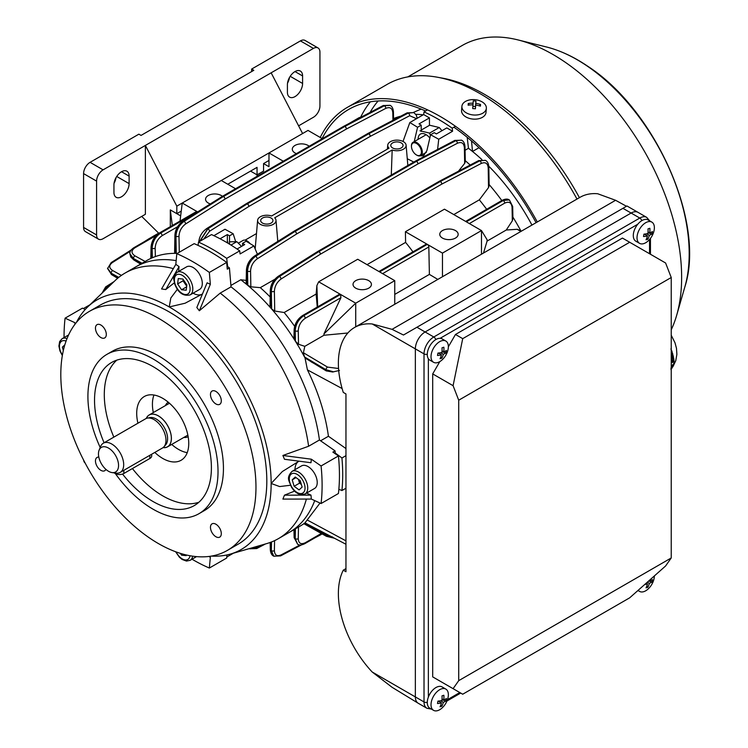 <?xml version="1.0" encoding="UTF-8"?>
<svg xmlns="http://www.w3.org/2000/svg" width="748" height="748" viewBox="0 0 748 748"><rect width="100%" height="100%" fill="white"/><g stroke="black" fill="none" stroke-linecap="round" stroke-linejoin="round"><path stroke-width="1.12" d="M378.123 100.971A179.398 103.579 -120 0 0 370.101 112.424M370.382 101.803A183.232 105.795 -120 0 0 360.817 116.912M425.584 110.994A183.232 105.795 -120 0 0 348.671 109.442A183.232 105.795 -120 0 0 322.117 138.558M576.989 199.062A185.691 107.207 -120 0 0 491.791 101.036A185.691 107.207 -120 0 0 437.72 77.278A185.691 107.207 -120 0 0 387.127 84.402L347.446 107.319A185.691 107.207 -120 0 0 320.219 137.454M537.307 221.978A185.691 107.207 -120 0 0 452.11 123.953A185.691 107.207 -120 0 0 347.446 107.319M579.41 197.668A181.858 104.991 -120 0 0 495.877 101.513A181.858 104.991 -120 0 0 442.928 78.241L437.72 77.278M671.236 329.784A181.858 104.991 -120 0 0 676.706 315.151A181.858 104.991 -120 0 0 564.618 61.822A181.858 104.991 -120 0 0 517.775 39.868A181.858 104.991 -120 0 0 462.124 45.535L407.819 76.894M536.073 222.68A183.232 105.795 -120 0 0 453.896 127.197M479.01 147.711L472.512 151.47A153.331 88.526 60 0 1 481.927 159.605A153.331 88.526 60 0 0 468.482 148.3L467.191 137.305M488.79 166.206A153.331 88.526 60 0 1 531.95 225.064A153.331 88.526 60 0 0 488.79 166.206M472.512 151.47L471.521 140.961M413.448 112.424L417.599 110.582A148.067 85.487 60 0 1 421.236 109.143M393.551 118.577A153.331 88.526 60 0 1 400.797 116.174M415.832 114.379A153.331 88.526 60 0 1 423.246 114.799M63.346 350.485L62.346 347.128L64.833 344.828M64.524 345.875L62.346 347.128M222.427 196.322A9.2 5.311 0 0 0 221.277 195.518A9.2 5.311 0 0 0 211.245 194.358A9.2 5.311 0 0 0 205.569 199.267A9.2 5.311 0 0 0 208.262 203.026A9.2 5.311 0 0 0 210.338 203.924M309.167 146.243A9.2 5.311 0 0 0 308.017 145.439A9.2 5.311 0 0 0 297.985 144.28A9.2 5.311 0 0 0 292.309 149.189A9.2 5.311 0 0 0 295.002 152.947A9.2 5.311 0 0 0 296.414 153.611M368.727 280.65A9.2 5.311 0 0 0 358.703 279.5A9.2 5.311 0 0 0 353.028 284.399A9.2 5.311 0 0 0 355.721 288.158A9.2 5.311 0 0 0 365.744 289.308A9.2 5.311 0 0 0 371.429 284.399A9.2 5.311 0 0 0 368.727 280.65M455.467 230.571A9.2 5.311 0 0 0 445.443 229.421A9.2 5.311 0 0 0 439.768 234.32A9.2 5.311 0 0 0 442.461 238.079A9.2 5.311 0 0 0 452.484 239.229A9.2 5.311 0 0 0 458.169 234.32A9.2 5.311 0 0 0 455.467 230.571M271.15 218.051A6.134 3.544 0 0 0 264.465 217.285A6.134 3.544 0 0 0 260.678 220.548A6.134 3.544 0 0 0 262.473 223.054A6.134 3.544 0 0 0 269.158 223.82A6.134 3.544 0 0 0 272.945 220.548A6.134 3.544 0 0 0 271.15 218.051M401.255 142.933A6.134 3.544 0 0 0 394.57 142.167A6.134 3.544 0 0 0 390.783 145.43A6.134 3.544 0 0 0 392.588 147.936A6.134 3.544 0 0 0 399.264 148.702A6.134 3.544 0 0 0 403.05 145.43A6.134 3.544 0 0 0 401.255 142.933M407.277 158.772A144.897 83.664 60 0 1 413.747 162.082M245.092 240.155L256.48 233.582M429.446 125.327L429.446 117.894L423.667 114.556L424.023 111.891A183.999 106.235 60 0 1 438.122 119.147A183.999 106.235 60 0 1 452.213 128.17L455.467 126.29M424.023 111.891L427.529 109.863M418.833 155.911L423.518 155.724L426.884 150.675L430.586 134.762L434.223 132.667L436.383 133.92L446.799 127.908L452.577 131.246L452.213 128.17M320.032 503.049L304.969 522.871L345.959 544.254M311.159 526.096L326.221 533.96A2.151 1.216 120.9 0 0 325.997 534.96L311.243 526.143M305.016 522.899A153.331 88.526 60 0 1 304.455 523.301A153.331 88.526 60 0 1 300.107 526.115L289.27 532.38A153.331 88.526 60 0 0 314.721 500.608A153.331 88.526 60 0 1 289.27 532.38L278.424 538.635A153.331 88.526 60 0 1 266.812 543.562L230.384 554.081A144.13 83.215 60 0 1 211.31 556.101M339.461 370.456L332.654 372.008L326.221 370.886L305.034 357.974A153.331 88.526 60 0 0 304.455 356.899L303.426 352.747L327.54 367.1L338.545 368.493M320.593 440.787L328.428 436.262C325.417 414.392 318.414 392.261 307.428 369.877L305.034 357.974M437.599 149.45L438.739 139.24L452.577 131.246M465.069 150.264L468.482 148.3M423.667 114.556L409.829 122.541L403.013 141.456M421.208 131.442L421.208 125.15L417.571 127.254L414.233 141.615M430.586 134.762L438.739 139.24M409.829 122.541L417.571 127.254M429.446 117.894L419.039 123.897L421.208 125.15M465.275 160.717A153.331 88.526 60 0 1 470.193 165.046M489.127 184.541A153.331 88.526 60 0 1 501.805 200.539M512.894 217.07A153.331 88.526 60 0 1 520.739 230.646M235.62 241.492L233.152 233.731L224.989 229.253L213.872 235.676M257.396 254.217L253.909 245.952L240.071 253.937L239.706 250.861A183.999 106.235 60 0 0 211.516 234.582L198.501 242.09L198.052 245.391M239.706 250.861L226.691 258.369A183.999 106.235 -120 0 0 198.501 242.09M227.663 266.625L226.691 258.369M246.214 280.406L240.791 279.752L230.917 285.456M253.909 245.952L246.157 241.239L242.53 243.334L242.53 245.84M233.152 233.731L229.514 235.826L229.514 244.157M227.345 242.446L227.345 234.573L220.071 238.771M227.345 234.573L229.514 235.826M242.53 243.334L244.69 244.587L237.032 249.009M89.947 304.773L83.355 308.578M74.978 324.249L74.837 322.65L65.085 318.171L82.439 308.157L85.207 309.429M226.981 554.988L226.691 558.027L209.347 568.041L210.347 557.354L209.3 556.4M233.395 553.211L226.794 557.017M76.408 322.435A144.13 83.215 60 0 1 87.694 306.942L115.024 280.65A153.331 88.526 60 0 1 125.094 273.048L135.93 266.793A153.331 88.526 60 0 1 176.173 260.631A153.331 88.526 60 0 0 135.93 266.793L146.776 260.528A153.331 88.526 60 0 1 151.47 258.135A153.331 88.526 60 0 1 152.349 257.751A153.331 88.526 60 0 1 175.238 253.348A153.331 88.526 60 0 1 176.266 253.366A153.331 88.526 60 0 1 177.295 253.394M328.428 436.262L345.959 448.557M345.959 455.663L341.939 457.982L335.282 453.017M345.959 488.22L341.939 490.538A183.999 106.235 -120 0 0 341.939 457.982M338.863 489.276L341.939 490.538M235.564 188.739L221.277 180.492L182.241 203.026L180.034 221.062M283.268 161.194L268.981 152.947L268.981 166.72L263.558 163.588L268.981 160.455M221.277 180.492L308.017 130.414L322.304 138.661M483.479 253.048L487.088 241.09L506.274 230.01L512.324 220.8L512.053 207.355C511.501 202.577 509.051 201.165 504.732 203.129L469.351 223.559M394.757 294.394L429.389 274.394L437.814 279.415M394.757 304.277L394.757 280.65L355.721 303.183L323.921 333.945L340.929 297.695L305.231 318.311C300.92 321.331 298.592 325.492 298.246 330.803L298.517 344.248L304.791 346.333L323.987 335.254L347.848 333M304.791 346.333L303.426 352.747M520.87 231.469L517.233 229.299L506.274 230.01M453.793 214.573L479.328 199.838L488.528 187.589L488.201 167.842C487.715 163.214 485.387 161.755 481.226 163.457L441.806 184.111A2.151 1.29 -117.6 0 0 440.357 181.474L479.786 160.82L485.34 160.324L479.646 160.745L440.291 181.437A2.151 1.3 -117.7 0 0 439.226 181.334A2.151 1.3 -117.7 0 0 439.188 181.353M274.722 311.028L271.655 309.018L271.356 291.318C271.767 285.156 274.479 280.201 279.49 276.451L318.854 251.627A2.151 1.187 57.8 0 1 320.434 254.18L281.08 279.004C276.947 282.099 274.712 286.194 274.385 291.29L274.722 311.028L284.156 312.514L316.133 294.058L317.255 307.091M340.499 294.394L303.632 315.675A2.151 1.244 -120 0 0 302.557 315.572L339.078 294.488L340.499 294.394L318.676 281.8L316.881 285.586L316.133 294.058M318.676 281.8L357.712 259.257L379.535 271.861L427.239 244.316A2.151 1.244 -120 0 0 426.164 244.213L378.899 271.496M367.053 264.652L405.594 242.399A144.897 83.664 60 0 1 412.943 251.842M509.304 199.912L503.133 200.501L466.275 221.782L444.452 209.178L405.416 231.721L405.594 242.399M479.328 199.838A144.897 83.664 60 0 1 486.668 209.281M487.088 241.09L487.098 239.734L481.488 230.571L466.35 221.829L503.208 200.539L509.21 199.856C507.509 198.697 505.124 198.875 502.058 200.389A2.151 1.244 -120 0 1 503.133 200.501L503.208 200.539A2.151 1.244 60 0 1 504.732 203.129M442.461 276.732L442.461 253.105L427.314 244.362A2.151 1.244 -120 0 1 428.828 246.952L429.389 274.394M103.093 169.852A9.2 5.311 120 0 0 96.585 181.119L83.58 173.601A9.2 5.311 -60 0 1 90.078 162.335L103.093 169.852L145.374 145.43L176.818 206.158L182.241 203.026L197.388 211.768L195.967 211.862L159.446 232.946C154.415 236.349 151.61 241.052 151.049 247.055A2.151 1.272 -178.8 0 0 151.676 247.981L151.47 258.135M284.156 312.514A144.897 83.664 60 0 1 294.647 326.315M323.921 333.945L323.987 335.254M340.929 297.695L340.574 294.441L355.721 303.183L355.721 326.811M240.791 279.752A153.331 88.526 60 0 1 246.775 284.53L246.765 283.38M488.201 167.842A2.151 1.216 -1 0 0 488.827 166.963L489.145 185.626L488.528 187.589M464.377 147.674A2.151 1.216 -1.1 0 0 465.004 146.795L465.284 161.643L464.676 163.382L464.377 147.674C463.872 143.036 461.544 141.568 457.383 143.27L417.954 163.924A2.151 1.29 -117.6 0 0 416.505 161.297L455.934 140.643L461.479 140.138L455.784 140.559L416.44 161.259A2.151 1.3 -117.7 0 0 415.364 161.147A2.151 1.3 -117.7 0 0 415.327 161.166M458.449 171.217L464.676 163.382M250.861 286.821L247.803 285.39L247.532 271.159C247.934 264.979 250.636 260.024 255.648 256.274L295.002 231.441A2.151 1.187 57.7 0 1 296.591 233.993L257.237 258.827C253.105 261.912 250.879 266.017 250.561 271.113L250.861 286.821L260.304 287.653L274.871 279.247M260.304 287.653A144.897 83.664 60 0 1 270.178 296.975M457.383 143.27A2.151 1.29 -117.6 0 0 455.934 140.643L455.784 140.559A2.151 1.3 -117.7 0 0 454.719 140.446L415.364 161.147A2.151 2.151 0 0 0 415.299 161.185A2.151 1.244 -120 0 1 416.365 161.297A2.151 1.244 -60 0 1 416.44 161.259L416.505 161.297A2.151 1.244 -60 0 0 416.44 161.334A2.151 1.244 -120 0 1 417.954 163.924L296.591 233.993A2.151 1.244 -120 0 0 295.067 231.403L416.44 161.334L295.067 231.403A2.151 1.244 -60 0 0 295.002 231.441L255.498 256.19C250.458 259.921 247.644 264.82 247.055 270.879L246.775 284.53A153.331 88.526 60 0 1 247.803 285.39A153.331 88.526 60 0 1 270.617 307.839A153.331 88.526 60 0 1 271.655 309.018A153.331 88.526 60 0 1 294.534 339.835L294.534 337.862M481.226 163.457A2.151 1.29 -117.6 0 0 479.786 160.82L479.646 160.745A2.151 1.3 -117.7 0 0 478.58 160.633L439.226 181.334A2.151 2.151 0 0 0 439.151 181.371A2.151 1.244 -120 0 1 440.226 181.474A2.151 1.244 -60 0 1 440.291 181.437L440.357 181.474A2.151 1.244 -60 0 0 440.282 181.512A2.151 1.244 -120 0 1 441.806 184.111L320.434 254.18A2.151 1.244 -120 0 0 318.919 251.58L440.282 181.512L318.919 251.58A2.151 1.244 -60 0 0 318.854 251.627L279.359 276.377C274.32 280.107 271.515 285.007 270.926 291.075L270.617 306.315M517.233 229.299L521.506 231.095M512.053 207.355A2.151 1.206 178.8 0 0 512.679 206.476L512.922 218.435L512.324 220.8M298.517 344.248L295.413 341.247A153.331 88.526 60 0 1 304.455 356.899L325.997 369.718A2.151 1.216 -59.2 0 1 327.54 367.1M305.231 318.311A2.151 1.244 60 0 0 303.716 315.721L303.632 315.675C298.387 319.331 295.432 324.295 294.759 330.588L294.534 339.835A153.331 88.526 60 0 1 295.413 341.247L295.208 330.84C295.656 324.426 298.489 319.387 303.716 315.721L340.574 294.441M199.333 310.766L210.347 284.287L207.112 282.8L196.846 307.493L199.333 310.766L220.193 293.113L231.029 286.849A153.331 88.526 60 0 1 319.443 439.992A153.331 88.526 60 0 0 231.029 286.849L229.43 267.906A174.798 100.924 -120 0 0 227.009 266.148M180.67 215.892L170.32 209.907L170.32 227.401M263.558 163.588L263.558 171.105L257.05 174.854L257.05 176.332M427.239 244.316L405.416 231.721M394.757 280.65L379.61 271.907L427.314 244.362M442.461 253.105L481.488 230.571L481.488 254.198M200.015 241.221L207.944 228.738L247.233 203.858L207.794 228.645L199.52 241.511M176.266 253.366L175.958 236.246C176.36 230.075 179.071 225.12 184.083 221.371L223.381 196.5L183.952 221.296C178.912 225.026 176.107 229.926 175.528 236.003L175.238 253.348M197.388 211.768L160.521 233.049C155.275 236.705 152.33 241.679 151.676 247.981L152.125 248.233C152.555 241.81 155.378 236.761 160.596 233.096L197.463 211.815M129.862 253.74L133.453 259.014L141.213 263.745M142.073 263.249L133.453 258.499L129.862 253.628L130.732 256.938L133.855 259.977A2.151 1.206 121.4 0 1 133.453 259.014L133.453 258.499A2.151 1.272 -61.2 0 1 134.93 255.853L145.149 261.473M107.562 268.401L111.153 273.656L118.147 277.863M118.745 277.386L111.153 273.17L107.562 268.242M102.046 293.132L105.655 286.895A2.151 1.3 57.7 0 1 106.768 286.942L104.131 291.122M249.982 548.873L249.514 548.555M252.3 547.751L257.237 547.564A2.151 1.3 62.3 0 1 256.714 548.546L249.841 548.789M270.785 542.244L270.926 550.406L273.796 556.213L271.356 550.65L271.505 541.973M274.563 540.654L274.385 550.687A2.151 1.262 -179 0 1 271.356 550.65L270.926 550.406A2.151 1.216 179 0 1 270.299 549.565C270.561 552.931 271.646 555.1 273.572 556.082L273.693 556.147M298.48 527.06L298.246 538.71C298.592 543.375 300.92 544.722 305.231 542.749A2.151 1.244 -120 0 1 304.782 543.684C301.715 545.199 299.331 545.376 297.629 544.217L295.208 538.672L295.413 528.827M294.544 529.332L294.759 538.41L297.536 544.161M304.455 523.301L325.997 535.353L332.523 537.242M332.654 537.017L325.997 535.353A2.151 1.262 119.2 0 0 326.465 536.344L303.884 523.712M333.561 371.84L325.997 369.718L332.654 372.008M485.452 160.39L478.58 160.633M461.6 140.213L454.719 140.446M416.524 118.67L409.68 115.725L370.251 136.379A2.151 1.29 -117.6 0 0 368.801 133.752L408.23 113.098L413.775 112.593L408.081 113.013L368.736 133.714A2.151 1.3 -117.7 0 0 367.661 133.602A2.151 1.3 -117.7 0 0 367.623 133.621L407.015 112.901L413.775 112.593M392.943 120.306L392.803 112.761C392.307 108.133 389.979 106.665 385.818 108.367L346.389 129.021A2.151 1.29 -117.6 0 0 344.94 126.393L384.369 105.739L390.157 105.375L384.238 105.655L344.884 126.356A2.151 1.3 -117.7 0 0 343.818 126.244A2.151 1.3 -117.7 0 0 343.781 126.262M390.045 105.309L383.172 105.552A2.151 1.3 -117.7 0 1 384.238 105.655L384.369 105.739A2.151 1.29 -117.6 0 1 385.818 108.367M274.694 217.808L392.176 149.983A9.2 5.311 0 0 0 401.648 149.993A9.2 5.311 0 0 0 406.108 145.168A9.2 5.311 0 0 0 396.917 140.119A9.2 5.311 0 0 0 387.735 145.168A9.2 5.311 0 0 0 389.035 148.169L271.561 216.004A9.2 5.311 0 0 0 257.621 220.286A9.2 5.311 0 0 0 266.812 225.868A9.2 5.311 0 0 0 276.003 220.286A9.2 5.311 0 0 0 274.694 217.808M391.288 175.041L392.176 149.983M320.34 534.708A2.151 1.3 62.3 0 1 319.92 535.203L314.927 537.831M148.805 238.836A2.151 1.3 57.7 0 1 149.45 238.724A2.151 1.244 60 0 0 148.88 238.79A2.151 2.151 0 0 0 148.805 238.836L144.055 241.828M367.661 133.602A2.151 2.151 0 0 0 367.586 133.649A2.151 1.244 -120 0 1 368.661 133.752A2.151 1.244 -60 0 1 368.736 133.714L368.801 133.752A2.151 1.244 -60 0 0 368.727 133.789A2.151 1.244 -120 0 1 370.251 136.379L248.878 206.448A2.151 1.244 -120 0 0 247.364 203.858L368.727 133.789L247.364 203.858A2.151 1.244 -60 0 0 247.298 203.905A2.151 1.187 57.7 0 1 248.878 206.448L209.534 231.282L203.643 239.126M246.186 203.737A2.151 1.244 -120 0 1 246.223 203.718A2.151 1.244 -120 0 1 247.298 203.821A2.151 1.244 -60 0 0 247.233 203.858A2.151 1.178 -122.2 0 0 246.157 203.755L206.719 228.542C201.904 232.011 199.239 236.639 198.725 242.427M383.172 105.552L343.818 126.244A2.151 2.151 0 0 0 343.743 126.29A2.151 1.244 -120 0 1 344.809 126.393A2.151 1.244 -60 0 1 344.884 126.356L344.94 126.393A2.151 1.244 -60 0 0 344.875 126.431A2.151 1.244 -120 0 1 346.389 129.021L225.026 199.09A2.151 1.244 -120 0 0 223.512 196.5L344.875 126.431L223.512 196.5A2.151 1.244 -60 0 0 223.437 196.537A2.151 1.187 57.7 0 1 225.026 199.09L185.672 223.923C181.54 227.009 179.314 231.104 178.987 236.209L179.277 252.244M222.343 196.378A2.151 1.244 -120 0 1 222.371 196.359A2.151 1.244 -120 0 1 223.446 196.462A2.151 1.244 -60 0 0 223.381 196.5A2.151 1.178 -122.2 0 0 222.306 196.397L182.877 221.184C178.061 224.662 175.397 229.29 174.901 235.087A2.151 1.262 -179 0 0 175.528 236.003L175.958 236.246A2.151 1.216 -1 0 0 178.987 236.209M415.299 161.185L293.927 231.254A2.151 1.244 -120 0 1 295.002 231.366A2.151 1.244 -60 0 0 294.936 231.403A2.151 1.178 -122.2 0 0 293.861 231.3A2.151 2.151 0 0 1 293.927 231.254A2.151 1.244 -120 0 0 293.889 231.282M439.151 181.371L317.788 251.44A2.151 1.244 -120 0 1 318.863 251.543A2.151 1.244 -60 0 0 318.788 251.59A2.151 1.178 -122.2 0 0 317.713 251.487A2.151 2.151 0 0 1 317.788 251.44A2.151 1.244 -120 0 0 317.75 251.459M316.881 285.586L317.666 306.848M181.25 211.104L176.818 213.666L170.32 209.907L172.33 225.503M247.083 240.968A7.05 4.077 60 0 1 247.298 241.08A7.05 4.077 60 0 1 249.982 243.539M249.654 243.343A7.667 4.423 -120 0 0 246.859 240.837A7.667 4.423 -120 0 0 243.025 240.454L238.453 243.1M186.776 285.661A6.134 3.544 60 0 1 185.018 283.716A6.134 3.544 60 0 1 183.653 280.874A6.134 3.544 60 0 1 183.41 279.799M177.08 272.328L186.57 266.858A13.034 7.527 60 0 1 201.605 278.995A13.034 7.527 60 0 1 199.604 289.429L190.114 294.908A13.034 7.527 60 0 0 192.114 284.474A13.034 7.527 60 0 0 177.08 272.328C171.432 278.237 174.434 279.051 174.49 283.436C177.921 292.655 183.129 296.479 190.114 294.908M186.71 286.185L183.036 280.809L177.613 283.941L178.267 278.583L182.895 279.051L186.869 284.866L186.215 290.215L181.586 289.757L177.613 283.941M186.626 286.839L181.586 289.757M183.036 280.809L183.195 279.481M250.552 171.105L257.05 174.854L257.05 167.346L227.775 184.242M170.32 209.907L170.32 226.672M96.585 181.119L96.585 234.947A9.2 5.311 120 0 0 98.493 239.164A9.2 5.311 120 0 0 103.093 238.706L145.374 214.293L145.374 145.43L313.431 48.405L300.425 40.897A9.2 5.311 -60 0 1 305.025 40.439L318.031 47.956A9.2 5.311 120 0 0 313.431 48.405M90.078 162.335L138.876 134.163L141.045 135.416L253.806 70.321L251.637 69.068L300.425 40.897M289.467 77.53A10.734 6.199 -60 0 1 287.531 83.131M251.637 69.068L251.637 71.565M302.594 133.537L271.15 72.818M115.987 177.687A10.734 6.199 -60 0 1 114.051 183.288M98.493 239.164L85.478 231.646A9.2 5.311 -60 0 1 83.58 227.439L96.585 234.947M83.58 173.601L83.58 227.439M158.81 233.311L141.718 216.406M176.818 213.666L176.818 206.158M318.031 47.956A9.2 5.311 120 0 1 319.938 52.164L319.938 106.001A9.2 5.311 120 0 1 313.431 117.268L298.602 125.832M113.939 192.386L113.939 184.868A10.734 6.199 -60 0 1 118.623 174.069A10.734 6.199 -60 0 1 126.889 171.198A10.734 6.199 -60 0 1 129.114 176.107L129.114 183.615A10.734 6.199 -60 0 1 124.43 194.424A10.734 6.199 -60 0 1 116.155 197.294A10.734 6.199 -60 0 1 113.939 192.386M302.594 75.95L302.594 83.467A10.734 6.199 -60 0 1 297.91 94.267A10.734 6.199 -60 0 1 289.635 97.137A10.734 6.199 -60 0 1 287.41 92.228L287.41 84.711A10.734 6.199 -60 0 1 292.094 73.912A10.734 6.199 -60 0 1 300.369 71.041A10.734 6.199 -60 0 1 302.594 75.95L295.002 71.565M85.132 463.031A9.2 5.311 -60 0 1 83.654 460.198M461.899 106.328L461.563 110.433A12.267 7.695 4.7 0 0 473.26 119.1A12.267 7.695 4.7 0 0 486.013 112.434L486.35 108.329A12.267 7.695 4.7 0 0 486.359 108.264A12.267 7.695 4.7 0 0 474.653 99.652A12.267 7.695 4.7 0 0 461.899 106.328A12.267 7.695 4.7 0 0 461.899 106.384A12.267 7.695 4.7 0 0 473.596 114.996A12.267 7.695 4.7 0 0 486.35 108.329M468.248 103.533A19.504 6.003 70.2 0 0 468.173 104.337A19.504 6.003 70.2 0 0 468.136 105.216A19.887 15.493 3.9 0 1 472.988 104.86L472.717 108.591A19.504 7.041 4.2 0 1 475.41 108.797L475.681 105.066A19.887 15.493 3.9 0 1 480.412 106.16A19.504 6.218 -61.3 0 0 480.497 105.281A19.504 6.218 -61.3 0 0 480.525 104.468A19.887 15.493 -176.1 0 0 475.793 103.383L475.943 101.092A19.504 19.27 -178 0 0 473.25 100.887L473.101 103.177A19.887 15.493 -176.1 0 0 468.248 103.533L469.202 105.057M472.876 106.356L475.513 106.562L475.448 107.834L475.793 103.383M479.346 105.823L480.525 104.468M475.373 108.797L475.681 105.066M472.96 104.86L473.101 103.177M475.513 106.562L475.943 101.092M671.012 348.503L671.236 349.737M671.236 352.476L672.172 351.934L671.003 349.587M671.236 355.216L672.854 354.281L671.76 351.803M671.236 357.946L673.424 356.684L672.48 354.122M671.236 360.686L673.855 359.171L673.116 356.497M671.236 362.051L674.004 360.452L673.63 358.937M674.004 360.452L674.004 364.295L671.236 365.894M671.236 366.623L673.658 365.22L673.63 363.509M671.236 367.361L673.153 366.249L673.116 364.538M671.236 368.091L672.854 366.791L672.48 365.632M671.236 368.82L672.172 367.913L671.76 366.782M671.012 369.68L670.984 367.979M672.172 367.913L671.236 368.455M672.854 366.791L671.236 367.726M673.424 365.725L671.236 366.988M673.658 357.918L671.236 359.321M673.153 355.478L671.236 356.581M672.527 353.103L671.236 353.841M671.807 350.775L671.236 351.111M673.855 364.744L671.236 366.258M672.125 352.963L671.236 353.477M672.807 355.309L671.236 356.216M673.387 357.712L671.236 358.947M673.826 360.19L671.236 361.686M372.205 672.013L424.023 701.933A13.801 7.966 -60 0 0 426.884 708.253L418.207 703.242A13.801 7.966 -60 0 1 415.355 696.93A13.801 7.966 120 0 0 418.207 703.242L392.046 687.272L372.205 672.013A78.203 45.151 -120 0 1 343.276 570.182L345.959 571.734L345.959 393.953L343.276 392.401A78.203 45.151 -120 0 1 354.571 327.474A78.203 45.151 -120 0 1 372.205 323.968L415.355 348.877A13.801 7.966 -60 0 1 425.107 331.972L631.116 213.04A13.801 7.966 -60 0 1 638.016 212.357A13.801 7.966 120 0 0 631.116 213.04L425.107 331.972A13.801 7.966 120 0 0 415.355 348.877L415.355 696.93L415.355 348.877L424.023 353.888A13.801 7.966 -60 0 1 433.784 336.983L639.792 218.051A13.801 7.966 -60 0 1 646.693 217.369L626.974 205.981M455.467 690.039L432.699 676.893L432.699 373.916L439.805 361.611M448.361 346.791L455.467 334.478L622.439 238.079L665.598 262.997L671.236 277.517L671.236 557.961L665.598 565.974L629.685 597.82L462.713 694.219L453.092 688.665L458.72 680.652L458.72 400.208L453.092 385.688L462.713 338.657L629.685 242.259M432.699 676.893L453.092 688.665M432.699 373.916L453.092 385.688M455.467 334.478L462.713 338.657M458.72 680.652L671.236 557.961M671.236 277.517L458.72 400.208M638.259 590.219A12.267 7.078 120 0 0 639.559 591.397A12.267 7.078 120 0 0 643.738 591.668A12.267 7.078 120 0 0 648.656 588.489A19.934 19.934 0 0 0 653.855 579.476A12.267 7.078 120 0 0 654.145 578.157A12.267 7.078 120 0 0 654.369 575.932M644.757 584.45A19.887 8.593 10.2 0 0 647.469 583.945A19.887 13.782 72.8 0 1 646.048 587.835A19.504 12.922 41.1 0 0 647.899 587.255A19.887 13.782 -107.2 0 0 649.329 583.375A19.887 8.593 10.2 0 0 651.985 581.963A19.504 17.335 -148 0 0 652.247 580.785A19.504 17.335 -148 0 0 652.415 579.569A19.887 8.593 -169.8 0 1 649.76 580.972A19.887 13.782 -107.2 0 0 649.862 579.924M646.179 583.197L647.469 583.945M649.105 580.598L649.76 580.972M648.563 581.084L651.985 581.963M647.3 582.196L649.329 583.375M646.927 585.796L647.899 587.255M445.827 341.041L442.087 338.881A12.267 7.078 120 0 0 437.917 338.61A12.267 7.078 120 0 0 428.37 349.017A12.267 7.078 120 0 0 429.82 360.125L433.56 362.284A12.267 7.078 120 0 0 437.73 362.546A12.267 7.078 120 0 0 442.648 359.367A19.934 19.934 0 0 0 447.846 350.363A12.267 7.078 120 0 0 448.136 349.045A12.267 7.078 120 0 0 445.827 341.041A12.267 7.078 120 0 0 441.657 340.77A12.267 7.078 120 0 0 431.241 354.272A12.267 7.078 120 0 0 433.56 362.284M445.976 352.85A19.504 17.335 -148 0 0 446.238 351.663A19.504 17.335 -148 0 0 446.406 350.457A19.887 8.593 -169.8 0 1 443.76 351.859A19.887 13.782 -107.2 0 0 443.863 347.212A19.504 1.664 167.5 0 1 442.012 347.792A19.887 13.782 72.8 0 1 441.9 352.439A19.887 8.593 -169.8 0 1 437.926 353.084A19.504 6.078 91.2 0 1 437.73 354.3A19.504 6.078 91.2 0 1 437.496 355.478A19.887 8.593 10.2 0 0 441.47 354.833A19.887 13.782 72.8 0 1 440.039 358.722A19.504 12.922 41.1 0 0 441.9 358.142A19.887 13.782 -107.2 0 0 443.321 354.262A19.887 8.593 10.2 0 0 445.976 352.85L441.965 351.822M438.365 353.037L441.47 354.833M442.031 350.868L443.76 351.859M440.647 352.71L443.321 354.262M440.918 356.674L441.9 358.142M445.827 689.086L442.087 686.926A12.267 7.078 120 0 0 437.917 686.664A12.267 7.078 120 0 0 428.37 697.071A12.267 7.078 120 0 0 429.82 708.178L433.56 710.338A12.267 7.078 120 0 0 437.73 710.6A12.267 7.078 120 0 0 442.648 707.421A19.934 19.934 0 0 0 447.846 698.417A12.267 7.078 120 0 0 448.136 697.099A12.267 7.078 120 0 0 445.827 689.086A12.267 7.078 120 0 0 441.657 688.824A12.267 7.078 120 0 0 431.241 702.325A12.267 7.078 120 0 0 433.56 710.338M445.976 700.904A19.504 17.335 -148 0 0 446.238 699.717A19.504 17.335 -148 0 0 446.406 698.51A19.887 8.593 -169.8 0 1 443.76 699.913A19.887 13.782 -107.2 0 0 443.863 695.266A19.504 1.664 167.5 0 1 442.012 695.836A19.887 13.782 72.8 0 1 441.9 700.483A19.887 8.593 -169.8 0 1 437.926 701.128A19.504 6.078 91.2 0 1 437.73 702.353A19.504 6.078 91.2 0 1 437.496 703.522A19.887 8.593 10.2 0 0 441.47 702.886A19.887 13.782 72.8 0 1 440.039 706.767A19.504 12.922 41.1 0 0 441.9 706.196A19.887 13.782 -107.2 0 0 443.321 702.307A19.887 8.593 10.2 0 0 445.976 700.904L441.965 699.866M438.365 701.091L441.47 702.886M442.031 698.922L443.76 699.913M440.647 700.764L443.321 702.307M440.918 704.728L441.9 706.196M372.205 323.968L392.046 329.344L403.471 335.02L622.934 208.318L626.469 206.27L615.595 200.286L597.727 193.76A78.203 45.151 -120 0 0 580.093 197.276L354.571 327.474M343.276 570.182L345.959 568.63M186.299 554.969L186.215 555.642L181.586 555.175L180.333 553.342M183.269 554.203L181.586 555.175M418.123 139.362A11.117 6.414 60 0 1 427.837 135.93A11.117 6.414 60 0 1 429.829 137.997M421.208 130.087L429.633 125.225L439.244 127.515L429.586 133.097L419.974 130.797M430.418 135.463L429.586 133.097M439.244 127.515L441.975 130.685M229.514 241.819L236.807 241.679L241.576 246.391M226.999 242.642L227.99 242.071M230.964 245.054L236.807 241.679M151.666 454.242L151.685 455.962A6.134 3.497 179.4 0 1 149.881 458.468L123.859 473.493A6.134 3.497 179.4 0 1 115.192 473.549A6.134 3.497 179.4 0 1 114.276 472.886M108.628 471.343A14.212 8.209 -120 0 0 112.097 472.586A14.212 8.209 -120 0 0 118.38 463.208A14.212 8.209 -120 0 0 108.404 448.015A14.212 8.209 -120 0 0 99.129 450.118A14.212 8.209 -120 0 0 108.628 471.343M112.097 472.586L116.024 473.119A16.867 9.743 -120 0 0 120.204 472.409A16.867 9.743 -120 0 0 122.756 458.805A16.867 9.743 -120 0 0 111.63 443.957A16.867 9.743 -120 0 0 103.336 443.19A16.867 9.743 -120 0 0 100.625 446.453L99.129 450.118M120.204 472.409L162.484 447.996A16.867 9.743 -120 0 0 163.934 446.808A16.867 9.743 -120 0 0 164.551 432.924A16.867 9.743 -120 0 0 153.92 419.544A16.867 9.743 -120 0 0 147.365 418.123A16.867 9.743 -120 0 0 145.617 418.777L103.336 443.19M163.073 447.603A18.401 10.622 -120 0 0 167.589 446.818A18.401 10.622 -120 0 0 170.385 431.979A18.401 10.622 -120 0 0 158.239 415.776A18.401 10.622 -120 0 0 149.189 414.953A18.401 10.622 -120 0 0 146.253 418.469M651.826 222.1L648.095 219.94A12.267 7.078 120 0 0 643.925 219.678A12.267 7.078 120 0 0 634.379 230.085A12.267 7.078 120 0 0 635.828 241.193L639.559 243.352A12.267 7.078 120 0 0 643.738 243.614A12.267 7.078 120 0 0 648.656 240.435A19.934 19.934 0 0 0 653.855 231.431A12.267 7.078 120 0 0 654.145 230.113A12.267 7.078 120 0 0 651.826 222.1A12.267 7.078 120 0 0 647.656 221.838A12.267 7.078 120 0 0 637.249 235.34A12.267 7.078 120 0 0 639.559 243.352M651.985 233.918A19.504 17.335 -148 0 0 652.247 232.731A19.504 17.335 -148 0 0 652.415 231.525A19.887 8.593 -169.8 0 1 649.76 232.927A19.887 13.782 -107.2 0 0 649.872 228.28A19.504 1.664 167.5 0 1 648.011 228.851A19.887 13.782 72.8 0 1 647.899 233.498A19.887 8.593 -169.8 0 1 643.935 234.143A19.504 6.078 91.2 0 1 643.729 235.368A19.504 6.078 91.2 0 1 643.504 236.536A19.887 8.593 10.2 0 0 647.469 235.901A19.887 13.782 72.8 0 1 646.048 239.781A19.504 12.922 41.1 0 0 647.899 239.21A19.887 13.782 -107.2 0 0 649.329 235.321A19.887 8.593 10.2 0 0 651.985 233.918L647.974 232.88M644.365 234.105L647.469 235.901M648.039 231.936L649.76 232.927M646.655 233.778L649.329 235.321M646.927 237.742L647.899 239.21M301.341 484.405A6.134 3.544 60 0 1 298.583 479.935A6.134 3.544 60 0 1 298.424 479.328L299.537 483.161L294.123 486.284L292.206 479.842L295.254 477.018L300.219 480.646L302.136 487.088L299.088 489.912L294.123 486.284M304.492 465.34A13.034 7.527 60 0 1 315.675 475.719A13.034 7.527 60 0 1 314.534 488.491L305.044 493.97A13.034 7.527 60 0 0 306.194 481.198A13.034 7.527 60 0 0 295.011 470.819A13.034 7.527 60 0 0 292.01 471.399L301.5 465.92A13.034 7.527 60 0 1 304.492 465.34M301.36 484.489L299.537 483.161M296.068 477.607L292.206 479.842M417.468 144.149A7.05 4.077 -120 0 0 411.447 146.309A7.05 4.077 -120 0 0 415.411 154.238A7.05 4.077 -120 0 0 416.44 154.948A7.05 4.077 -120 0 0 421.395 152.648A7.05 4.077 -120 0 0 417.468 144.149M411.456 146.066A7.667 4.423 60 0 1 411.447 145.813A7.667 4.423 60 0 1 413.036 142.298A7.667 4.423 60 0 1 417.982 143.457A7.667 4.423 60 0 1 422.068 150.152A7.667 4.423 60 0 1 420.703 155.584A7.667 4.423 60 0 1 416.87 155.201A7.667 4.423 60 0 1 416.645 155.07M100.887 325.034A7.667 4.423 -120 0 0 97.053 324.651A7.667 4.423 -120 0 0 95.875 330.794A7.667 4.423 -120 0 0 100.887 337.554A7.667 4.423 -120 0 0 104.72 337.928A7.667 4.423 -120 0 0 105.898 331.785A7.667 4.423 -120 0 0 100.887 325.034M98.811 457.103A7.667 4.423 -120 0 0 97.053 457.439A7.667 4.423 -120 0 0 95.875 463.582A7.667 4.423 -120 0 0 100.887 470.342A7.667 4.423 -120 0 0 104.72 470.726A7.667 4.423 -120 0 0 105.898 469.37M215.892 524.217A7.667 4.423 -120 0 0 212.058 523.834A7.667 4.423 -120 0 0 210.88 529.977A7.667 4.423 -120 0 0 215.892 536.737A7.667 4.423 -120 0 0 219.725 537.12A7.667 4.423 -120 0 0 220.894 530.977A7.667 4.423 -120 0 0 215.892 524.217M215.892 391.428A7.667 4.423 -120 0 0 212.058 391.045A7.667 4.423 -120 0 0 210.88 397.188A7.667 4.423 -120 0 0 215.892 403.948A7.667 4.423 -120 0 0 219.725 404.322A7.667 4.423 -120 0 0 220.894 398.179A7.667 4.423 -120 0 0 215.892 391.428M165.411 405.584A19.934 11.51 60 0 1 168.235 402.19M158.389 318.209A137.997 79.671 60 0 1 248.542 439.815A137.997 79.671 60 0 1 227.392 550.397A137.997 79.671 60 0 1 158.389 543.562A137.997 79.671 60 0 1 68.236 421.956A137.997 79.671 60 0 1 89.386 311.374A137.997 79.671 60 0 1 158.389 318.209M89.386 311.374L100.232 305.109A137.997 79.671 60 0 1 169.235 311.944A137.997 79.671 60 0 1 259.388 433.55A137.997 79.671 60 0 1 238.229 544.133L227.392 550.397M192.03 559.224A182.465 105.346 -120 0 0 193.087 559.841A182.465 105.346 -120 0 0 209.347 568.041M115.407 473.671A92.004 53.117 -120 0 0 152.966 509.136A92.004 53.117 -120 0 0 198.968 513.689L204.391 510.557A92.004 53.117 -120 0 0 218.491 436.841A92.004 53.117 -120 0 0 158.389 355.768A92.004 53.117 -120 0 0 112.387 351.205L106.964 354.337A92.004 53.117 -120 0 0 100.204 447.491M198.968 513.689A92.004 53.117 -120 0 0 213.068 439.964A92.004 53.117 -120 0 0 152.966 358.89A92.004 53.117 -120 0 0 106.964 354.337M198.875 502.254A82.635 47.704 60 0 1 162.727 495.849A82.635 47.704 60 0 1 132.415 468.557M113.846 437.122A82.635 47.704 60 0 1 116.819 360.134M104.084 442.76A82.635 47.704 60 0 1 111.648 362.453A82.635 47.704 60 0 1 152.966 366.548A82.635 47.704 60 0 1 206.953 439.356A82.635 47.704 60 0 1 194.284 505.573A82.635 47.704 60 0 1 152.966 501.478A82.635 47.704 60 0 1 122.56 474.064M187.224 452.652A36.802 21.243 60 0 1 178.445 449.352A36.802 21.243 60 0 1 171.713 444.434M153.312 412.569A36.802 21.243 60 0 1 153.948 395.028M137.941 423.218A36.802 21.243 60 0 1 144.327 396.505A36.802 21.243 60 0 1 162.727 398.329A36.802 21.243 60 0 1 186.766 430.764A36.802 21.243 60 0 1 181.128 460.254A36.802 21.243 60 0 1 162.727 458.431A36.802 21.243 60 0 1 154.808 452.428M188.159 436.71A19.934 11.51 60 0 1 183.812 437.449M65.085 318.171A182.465 105.346 -120 0 0 64.066 337.582M229.43 267.906L227.261 269.158L226.691 262.426A182.465 105.346 -120 0 0 194.171 243.652L176.818 253.666L175.817 264.353L161.568 288.962L165.766 289.551L179.053 266.597L175.817 264.353M226.691 262.426L209.347 272.44A182.465 105.346 -120 0 0 176.818 253.666M338.423 455.953A182.465 105.346 -120 0 1 338.423 493.512L321.079 503.526A182.465 105.346 -120 0 0 321.079 465.967L311.327 459.188L282.894 455.476L308.606 446.247L319.443 439.992L335.048 450.848L332.888 452.101L338.423 455.953L321.079 465.967M335.356 453.821A174.798 100.924 -120 0 0 335.048 450.848M74.837 322.65L75.146 324.034M125.094 273.048A153.331 88.526 60 0 1 173.349 268.616M165.766 289.551L174.321 282.828M178.604 271.449L179.053 266.597M210.347 284.287L209.347 272.44M220.193 293.113A153.331 88.526 60 0 1 308.606 446.247M282.894 455.476L284.474 459.272L310.99 462.731L311.327 459.188M201.904 294.282A18.401 10.622 60 0 1 193.106 293.179M202.484 293.936L185.121 303.221L169.235 306.942L170.806 298.013L177.351 289.317M295.002 469.669A18.401 10.622 60 0 1 298.452 461.497M290.467 485.246L279.64 486.565L271.15 483.47L282.342 471.539L298.92 461.236M321.079 503.526L311.327 499.056L310.99 495.129L306.568 493.091M310.99 495.129L284.474 495.157L282.894 499.094L311.327 499.056M294.581 491.109L284.474 495.157M306.39 499.056A153.331 88.526 60 0 1 278.424 538.635M209.029 556.437L210.347 557.354M87.694 306.942A144.13 83.215 60 0 1 169.235 306.942A144.13 83.215 60 0 1 271.15 483.47A144.13 83.215 60 0 1 230.384 554.081M546.47 46.984C560.205 50.434 574.034 56.904 587.947 66.385C655.482 110.152 705.682 222.867 684.897 286.746A158.389 91.443 -120 0 0 587.274 66.105A158.389 91.443 -120 0 0 546.47 46.984L517.775 39.868M66.067 341.079A11.117 6.414 -120 0 0 64.309 340.639A11.117 6.414 -120 0 0 62.421 355.048M68.573 334.982L62.149 338.685A13.034 7.527 60 0 1 65.151 338.105A13.034 7.527 60 0 1 67.021 338.554M307.428 520.112L345.959 540.851M311.159 361.845L325.997 370.11A2.151 1.262 119.1 0 0 326.221 370.886M307.428 369.877L342.116 388.549M130.433 251.178L112.322 262.613C108.769 265.344 108.881 267.98 112.639 270.524L121.41 275.395M156.276 235.461L134.93 247.784C131.068 250.524 131.068 253.217 134.93 255.853M159.371 232.993L133.892 247.7A2.151 1.244 60 0 1 134.93 247.784M305.231 542.749L321.313 533.464M274.385 550.687C274.712 555.212 276.947 556.624 281.08 554.913L300.041 544.946M359.882 117.801A2.151 1.244 -120 0 0 358.947 117.763L362.219 116.566M428.828 246.952L382.611 273.637M177.566 226.756L162.12 235.676C157.809 238.696 155.491 242.866 155.163 248.186L155.36 256.583M162.12 235.676A2.151 1.244 60 0 0 160.596 233.096L160.521 233.049A2.151 1.244 -120 0 0 159.446 232.946M152.349 257.751L152.125 248.233A2.151 1.206 -1.4 0 0 155.163 248.186M298.246 330.803A2.151 1.206 -1.2 0 1 295.208 330.84L294.759 330.588A2.151 1.272 -178.6 0 1 294.132 329.653L293.917 338.274M293.945 529.678L294.132 537.588A2.151 1.206 178.6 0 0 294.759 538.41L295.208 538.672A2.151 1.272 1.2 0 0 298.246 538.71M257.237 547.564L262.454 544.825M111.742 283.801L106.768 286.942M112.639 270.524A2.151 1.262 -61 0 0 111.153 273.17L111.153 273.656A2.151 1.216 -59 0 0 111.564 274.619L117.642 278.284M250.561 271.113A2.151 1.216 -1.1 0 1 247.532 271.159L247.055 270.879A2.151 1.272 -178.8 0 1 246.429 269.963L246.148 283.67M274.385 291.29A2.151 1.216 -1 0 1 271.356 291.318L270.926 291.075A2.151 1.262 -178.9 0 1 270.299 290.159L270 306.68M182.877 221.184A2.151 1.178 -122.2 0 1 183.952 221.296L184.083 221.371A2.151 1.187 57.7 0 1 185.672 223.923M206.719 228.542A2.151 1.178 -122.2 0 1 207.794 228.645L207.944 228.738A2.151 1.187 57.7 0 1 209.534 231.282M293.861 231.3L254.423 256.087A2.151 1.178 -122.2 0 1 255.498 256.19L255.648 256.274A2.151 1.187 57.7 0 1 257.237 258.827M317.713 251.487L278.284 276.274A2.151 1.178 -122.2 0 1 279.359 276.377L279.49 276.451A2.151 1.187 57.8 0 1 281.08 279.004M409.68 115.725A2.151 1.29 -117.6 0 0 408.23 113.098L408.081 113.013A2.151 1.3 -117.7 0 0 407.015 112.901M281.08 554.913A2.151 1.3 62.3 0 1 280.565 555.904L273.796 556.203M320.359 534.698A2.151 1.244 60 0 1 319.994 535.166A2.151 1.244 60 0 1 319.957 535.185M131.227 249.935L111.209 262.567A2.151 1.3 57.7 0 1 112.322 262.613M148.843 238.808A2.151 1.244 60 0 1 148.88 238.79L158.585 233.189M392.803 112.761A2.151 1.216 -1 0 0 393.429 111.882C393.177 108.525 392.083 106.356 390.157 105.375M189.506 285.128A11.117 6.414 -120 0 0 179.239 274.282A11.117 6.414 -120 0 0 174.976 283.67A11.117 6.414 -120 0 0 185.242 294.525A11.117 6.414 -120 0 0 189.506 285.128M302.594 83.467L290.205 76.315M129.114 176.107L121.522 171.722M129.114 183.615L116.725 176.472M674.079 363.967L671.236 365.613M674.079 361.462L671.236 363.107M428.361 358.731L428.361 697.089M447.472 699.67L459.805 692.545M649.545 253.731L649.545 239.482M637.764 224.232L440.151 338.311M416.926 327.25L433.784 336.983A3.067 1.767 -120 0 1 435.766 339.601M622.934 208.318L639.792 218.051A3.067 1.767 -120 0 1 641.765 220.66M427.286 702.335A3.067 1.767 180 0 1 424.023 701.933L424.023 353.888A3.067 1.767 180 0 0 427.286 354.29M392.046 329.344L615.595 200.286M176.089 551.912A11.117 6.414 -120 0 0 184.232 559.756A11.117 6.414 -120 0 0 190.001 555.736M192.666 556.175A13.034 7.527 60 0 1 190.114 560.327L186.476 561.075L182.129 559.467L179.389 557.204L175.602 551.734M163.934 446.808L165.654 444.864A16.026 9.257 -120 0 0 166.243 431.671A16.026 9.257 -120 0 0 156.136 418.955A16.026 9.257 -120 0 0 149.918 417.599L147.365 418.123M163.139 447.556A18.335 10.584 -120 0 0 171.114 435.355A18.335 10.584 -120 0 0 158.239 415.832A18.335 10.584 -120 0 0 146.328 418.431M123.859 473.493L123.831 470.314M149.881 458.468L149.852 455.289M300.172 493.587A11.117 6.414 -120 0 0 304.436 484.19A11.117 6.414 -120 0 0 294.17 473.344A11.117 6.414 -120 0 0 289.906 482.74A11.117 6.414 -120 0 0 300.172 493.587M684.897 286.746L676.706 315.151M62.149 338.685L59.662 341.499L58.905 346.072L59.971 350.999L62.336 355.552M304.782 543.684L321.911 533.801M465.639 221.417L502.058 200.389M348.802 123.626L358.947 117.763M111.209 262.567L107.562 268.532L111.564 274.619M297.629 544.217L294.132 537.588M270.299 549.565L270.178 542.468M301.519 544.881L280.565 555.904M319.92 535.203A2.151 2.151 0 0 0 319.994 535.166L322.136 533.932M265.456 543.955L256.714 548.546M113.995 281.631L105.655 286.895M140.605 264.091L133.855 259.977M133.892 247.7C131.05 249.598 129.703 251.58 129.862 253.628M417.244 118.259L416.243 115.014L414.018 112.742M246.157 203.755A2.151 2.151 0 0 1 246.223 203.718L367.586 133.649M393.579 119.97L393.429 111.882M222.306 196.397A2.151 2.151 0 0 1 222.371 196.359L343.743 126.29M174.593 253.348L174.901 235.087M465.004 146.795C464.742 143.429 463.648 141.26 461.722 140.278M254.423 256.087C249.608 259.556 246.943 264.184 246.429 269.963M488.827 166.963C488.575 163.606 487.49 161.437 485.564 160.455M278.284 276.274C273.469 279.743 270.804 284.371 270.299 290.159M150.816 258.434L151.049 247.055M302.557 315.572C297.526 318.975 294.721 323.669 294.132 329.653M512.679 206.476L509.397 199.959M326.465 536.344L334.44 538.242M387.735 145.168L387.389 149.123M406.108 145.168L407.847 165.486M257.621 220.286L255.171 248.925M276.003 220.286L277.807 241.389M673.415 365.679L675.771 360.658L676.884 354.356L676.482 348.362L675.005 342.79L671.236 335.244M649.694 220.866L646.693 217.369M650.451 238.388L650.451 254.245M638.184 590.602L637.174 591.182M460.703 693.069L446.967 700.998M426.884 708.253L431.418 709.104M637.969 590.481L639.559 591.397M196.537 556.615L190.114 560.327M187.86 435.112L167.589 446.818M169.459 403.247L149.189 414.953M292.01 471.399C285.521 478.44 289.635 481.086 291.299 486.836C294.058 491.436 297.395 494.063 301.341 494.709L305.044 493.97M411.447 146.309L411.447 145.813M413.036 142.298L426.173 134.715M420.703 155.584L426.351 152.321"/></g></svg>
